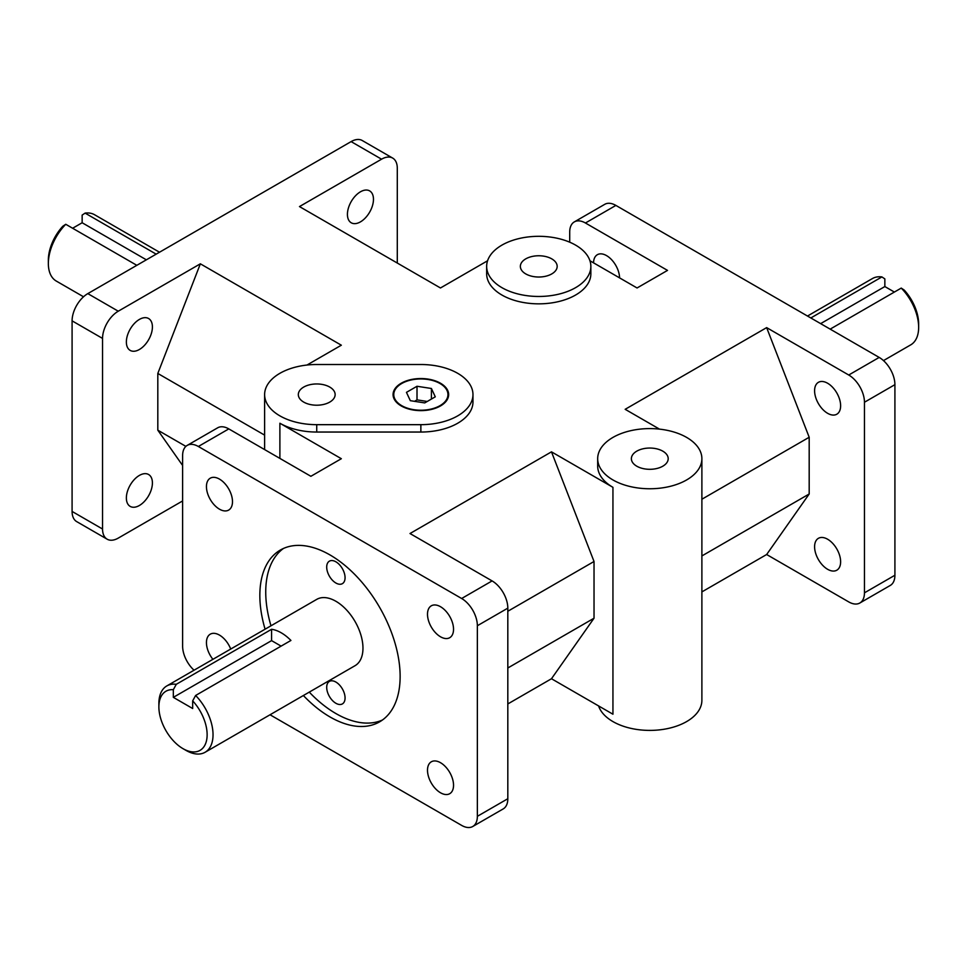 <?xml version="1.0" encoding="UTF-8"?>
<svg xmlns="http://www.w3.org/2000/svg" width="967" height="967" viewBox="0 0 967 967"><rect width="100%" height="100%" fill="white"/><g stroke="black" fill="none" stroke-linecap="round" stroke-linejoin="round"><path stroke-width="1.45" d="M326.701 687.356A12.994 7.506 60 0 1 329.384 681.409A12.994 7.506 60 0 1 342.378 688.915A12.994 7.506 60 0 1 342.378 703.916A12.994 7.506 60 0 1 332.37 700.434A12.994 7.506 60 0 1 326.701 687.356M326.701 567.109A12.994 7.506 60 0 1 329.384 561.162A12.994 7.506 60 0 1 342.378 568.656A12.994 7.506 60 0 1 342.378 583.657A12.994 7.506 60 0 1 332.37 580.176A12.994 7.506 60 0 1 326.701 567.109M283.428 548.482A99.202 57.271 -120 0 0 270.978 625.794M309.271 692.118A99.202 57.271 -120 0 0 382.448 720.004M265.091 629.203A99.202 57.271 60 0 1 280.382 550.03A99.202 57.271 60 0 1 356.835 576.61A99.202 57.271 60 0 1 400.133 676.441A99.202 57.271 60 0 1 379.596 721.853A99.202 57.271 60 0 1 303.372 695.515M271.582 629.287A38.293 22.108 60 0 1 290.922 640.456L195.624 695.478L192.675 700.857L192.675 708.521L173.335 697.352L173.335 689.689L176.284 684.31L271.582 629.287L271.582 640.625L281.107 646.125M173.335 697.352L271.582 640.625M192.675 700.857A34.123 19.703 60 0 1 206.624 740.142A34.123 19.703 60 0 1 183.005 748.663L185.954 750.368A38.293 22.108 -120 0 0 205.101 752.266A38.293 22.108 -120 0 0 195.624 695.478M176.284 684.31A38.293 22.108 -120 0 0 166.808 685.941L316.741 599.371A38.293 22.108 60 0 1 355.034 621.479A38.293 22.108 60 0 1 355.034 665.695L205.101 752.266M166.808 685.941A38.293 22.108 -120 0 0 158.878 703.468L158.878 706.865A34.123 19.703 60 0 1 173.335 689.689M183.005 748.663A34.123 19.703 60 0 1 158.878 706.865M136.831 265.321L65.756 224.284L62.807 226.254A34.123 19.703 120 0 0 48.35 260.135L48.35 263.532A38.293 22.108 -60 0 1 65.756 224.284M72.622 228.248L82.147 222.748L82.147 215.085L85.096 213.115L156.17 254.152M82.147 222.748L146.355 259.821M83.525 296.784L56.279 281.059A38.293 22.108 -60 0 1 48.35 263.532M85.096 213.115A38.293 22.108 -60 0 1 94.573 214.734L159.507 252.23M810.829 317.962L881.904 276.925L884.853 278.907L884.853 286.558L820.645 323.631M901.244 288.093A38.293 22.108 60 0 1 918.65 327.342L918.65 323.945A34.123 19.703 -120 0 0 904.193 290.064L901.244 288.093L830.169 329.131M884.853 286.558L894.378 292.058M918.65 327.342A38.293 22.108 60 0 1 910.721 344.868L883.475 360.606M807.493 316.04L872.427 278.556A38.293 22.108 60 0 1 881.904 276.925M392.687 158.092L362.226 140.505A22.229 12.837 120 0 0 351.118 141.605L381.566 159.192A22.229 12.837 -60 0 1 392.687 158.092A22.229 12.837 -60 0 1 397.292 168.27L397.292 263.048M72.09 511.434A22.229 12.837 120 0 0 76.695 521.612L107.156 539.199A22.229 12.837 -60 0 1 102.55 529.022L102.55 338.426A22.229 12.837 -60 0 1 118.264 311.205L87.816 293.617A22.229 12.837 120 0 0 72.09 320.851L72.09 511.434L102.55 529.022M182.618 500.942L118.264 538.099A22.229 12.837 -60 0 1 107.156 539.199M194.053 670.216A22.229 12.837 60 0 1 182.618 646.149L182.618 455.566A22.229 12.837 60 0 1 187.223 445.388A22.229 12.837 60 0 1 198.344 446.488L228.792 428.901A22.229 12.837 -120 0 0 217.684 427.801L187.223 445.388M477.36 625.734L507.82 608.146A22.229 12.837 -120 0 0 492.094 580.913L461.646 598.5A22.229 12.837 60 0 1 477.36 625.734L477.36 816.317A22.229 12.837 60 0 1 472.754 826.495A22.229 12.837 60 0 1 461.646 825.395L270.035 714.77M472.754 826.495L503.215 808.908A22.229 12.837 -120 0 0 507.82 798.73L477.36 816.317M859.844 603.009L890.305 585.422A22.229 12.837 -120 0 0 894.91 575.244L864.45 592.831A22.229 12.837 60 0 1 859.844 603.009A22.229 12.837 60 0 1 848.736 601.909L766.65 554.514L701.885 591.901M864.45 402.248L894.91 384.661A22.229 12.837 -120 0 0 879.184 357.427L848.736 375.015A22.229 12.837 60 0 1 864.45 402.248L864.45 592.831M615.882 205.415A22.229 12.837 -120 0 0 604.774 204.315L574.313 221.902A22.229 12.837 60 0 1 585.434 223.002L615.882 205.415L879.184 357.427M569.708 242.197L569.708 232.08A22.229 12.837 60 0 1 574.313 221.902M381.566 159.192L299.48 206.575L440.468 287.973L487.573 260.776M373.467 199.323A18.409 10.625 -60 0 1 365.429 217.853A18.409 10.625 -60 0 1 351.239 222.785A18.409 10.625 -60 0 1 351.239 201.523A18.409 10.625 -60 0 1 369.648 190.898A18.409 10.625 -60 0 1 373.467 199.323M182.618 465.478L157.814 430.182L157.814 373.455L200.35 263.81L118.264 311.205M152.411 482.932A18.409 10.625 -60 0 1 144.373 501.462A18.409 10.625 -60 0 1 130.182 506.394A18.409 10.625 -60 0 1 130.182 485.132A18.409 10.625 -60 0 1 148.592 474.507A18.409 10.625 -60 0 1 152.411 482.932M152.411 326.943A18.409 10.625 -60 0 1 144.373 345.473A18.409 10.625 -60 0 1 130.182 350.405A18.409 10.625 -60 0 1 130.182 329.143A18.409 10.625 -60 0 1 148.592 318.518A18.409 10.625 -60 0 1 152.411 326.943M228.792 428.901L310.878 476.296L341.339 458.709L279.886 423.232L279.886 458.394M597.679 458.684A52.109 30.086 180 0 1 629.843 430.895A52.109 30.086 180 0 1 686.63 437.41A52.109 30.086 180 0 1 701.885 458.684A52.109 30.086 180 0 1 649.788 488.758A52.109 30.086 180 0 1 597.679 458.684L597.679 466.058A52.109 30.086 180 0 0 612.945 487.332L551.48 451.843L410.008 533.53L492.094 580.913M507.82 608.146L507.82 798.73M87.816 293.617L351.118 141.605M306.998 365.03L341.339 345.207L200.35 263.81M472.972 394.584A52.109 30.086 180 0 1 420.863 424.67L316.729 424.67A52.109 30.086 180 0 1 264.62 394.584A52.109 30.086 180 0 1 316.729 364.511L420.863 364.511A52.109 30.086 180 0 1 472.972 394.584L472.972 401.958A52.109 30.086 180 0 1 420.863 432.044L316.729 432.044A52.109 30.086 180 0 1 279.886 423.232M461.646 598.5L198.344 446.488M848.736 375.015L766.65 327.62L625.166 409.307L659.506 429.13M589.955 260.776L637.06 287.973L667.52 270.397L585.434 223.002M590.861 266.396L590.861 273.77A52.109 30.086 180 0 1 538.764 303.843A52.109 30.086 180 0 1 486.655 273.77L486.655 266.396A52.109 30.086 180 0 1 518.82 238.607A52.109 30.086 180 0 1 575.607 245.122A52.109 30.086 180 0 1 590.861 266.396A52.109 30.086 180 0 1 538.764 296.47A52.109 30.086 180 0 1 486.655 266.396M894.91 384.661L894.91 575.244M507.82 703.952L551.48 678.737L612.945 714.214L612.945 487.332M427.233 401.462L417.007 399.879L414.505 401.329M431.415 388.492L435.283 396.821L424.731 402.913L410.322 400.676L406.454 392.36L417.007 386.268L431.415 388.492L431.415 399.045M417.007 386.268L417.007 399.879M401.22 405.935A27.789 16.04 180 0 1 393.073 394.584A27.789 16.04 180 0 1 420.863 378.544A27.789 16.04 180 0 1 448.652 394.584A27.789 16.04 180 0 1 431.5 409.404A27.789 16.04 180 0 1 401.22 405.935M448.652 394.874A27.789 16.04 0 0 0 440.517 383.814A27.789 16.04 0 0 0 440.263 383.669M401.462 383.669A27.789 16.04 0 0 0 401.22 383.814A27.789 16.04 0 0 0 393.085 394.874M401.704 405.644A27.088 15.641 0 0 0 440.021 405.644A27.088 15.641 0 0 0 440.021 383.524A27.088 15.641 0 0 0 401.704 383.524A27.088 15.641 0 0 0 401.704 405.644M427.499 770.228A18.409 10.625 60 0 1 431.306 761.803A18.409 10.625 60 0 1 449.728 772.428A18.409 10.625 60 0 1 449.728 793.689A18.409 10.625 60 0 1 435.537 788.758A18.409 10.625 60 0 1 427.499 770.228M427.499 614.238A18.409 10.625 60 0 1 431.306 605.813A18.409 10.625 60 0 1 449.728 616.45A18.409 10.625 60 0 1 449.728 637.7A18.409 10.625 60 0 1 435.537 632.769A18.409 10.625 60 0 1 427.499 614.238M206.442 486.619A18.409 10.625 60 0 1 210.262 478.194A18.409 10.625 60 0 1 228.671 488.818A18.409 10.625 60 0 1 228.671 510.08A18.409 10.625 60 0 1 214.481 505.149A18.409 10.625 60 0 1 206.442 486.619M212.909 659.325A18.409 10.625 60 0 1 206.442 642.608A18.409 10.625 60 0 1 210.262 634.183A18.409 10.625 60 0 1 230.714 649.05M593.545 262.855A18.409 10.625 60 0 1 597.352 254.708A18.409 10.625 60 0 1 611.422 259.519A18.409 10.625 60 0 1 619.569 277.88M840.625 561.779A18.409 10.625 60 0 1 836.818 570.204A18.409 10.625 60 0 1 818.408 559.579A18.409 10.625 60 0 1 818.408 538.317A18.409 10.625 60 0 1 832.587 543.249A18.409 10.625 60 0 1 840.625 561.779M840.625 405.789A18.409 10.625 60 0 1 836.818 414.214A18.409 10.625 60 0 1 818.408 403.59A18.409 10.625 60 0 1 818.408 382.328A18.409 10.625 60 0 1 832.587 387.259A18.409 10.625 60 0 1 840.625 405.789M551.48 451.843L594.028 561.489L594.028 618.215L551.48 678.737M594.028 618.215L507.82 667.992M507.82 611.265L594.028 561.489M766.65 327.62L809.186 437.265L809.186 493.992L766.65 554.514M809.186 493.992L701.885 555.94M701.885 499.226L809.186 437.265M185.869 446.379L157.814 430.182M157.814 373.455L264.62 435.126M551.782 258.878A18.409 10.625 180 0 1 557.173 266.396A18.409 10.625 180 0 1 538.764 277.021A18.409 10.625 180 0 1 520.355 266.396A18.409 10.625 180 0 1 531.717 256.569A18.409 10.625 180 0 1 551.782 258.878M329.747 387.066A18.409 10.625 180 0 1 335.138 394.584A18.409 10.625 180 0 1 316.729 405.209A18.409 10.625 180 0 1 298.32 394.584A18.409 10.625 180 0 1 309.682 384.769A18.409 10.625 180 0 1 329.747 387.066M662.806 451.166A18.409 10.625 180 0 1 668.197 458.684A18.409 10.625 180 0 1 649.788 469.309A18.409 10.625 180 0 1 631.378 458.684A18.409 10.625 180 0 1 642.741 448.857A18.409 10.625 180 0 1 662.806 451.166M598.597 705.934A52.109 30.086 0 0 0 654.671 730.266A52.109 30.086 0 0 0 701.885 700.326L701.885 458.684M72.09 320.851L102.55 338.426M420.863 432.044L420.863 424.67M316.729 424.67L316.729 432.044M264.62 394.584L264.62 449.582"/></g></svg>
